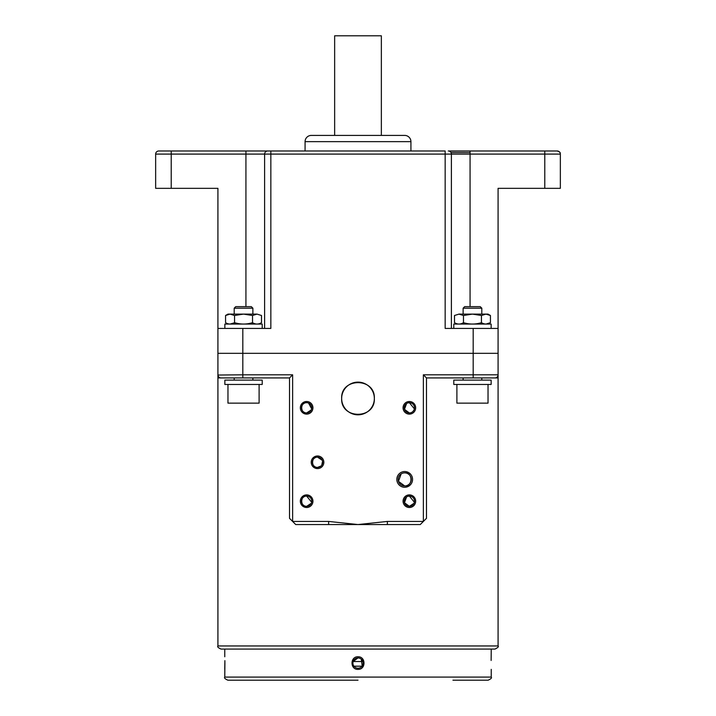 <?xml version="1.0" encoding="UTF-8"?>
<svg xmlns="http://www.w3.org/2000/svg" width="716" height="716" viewBox="0 0 716 716"><rect width="100%" height="100%" fill="white"/><g stroke="black" fill="none" stroke-linecap="round" stroke-linejoin="round"><path stroke-width="1.07" d="M334.649 135.413L334.649 35.8L381.351 35.8L381.351 135.413M224.905 663.141L224.761 677.085L491.239 677.085C492.026 677.855 490.988 678.893 488.124 680.2L452.951 680.2M491.239 649.072L491.122 660.438M358 669.379C365.974 669.684 365.974 656.465 358 656.778C350.026 656.474 350.035 669.693 358 669.379M362.896 661.521L353.104 661.521L358 657.941A5.137 5.137 0 0 0 352.863 663.079A5.137 5.137 0 0 0 358 668.216A5.137 5.137 0 0 0 363.137 663.079A5.137 5.137 0 0 0 358 657.941C350.097 659.311 353.749 667.231 353.91 666.193L362.09 666.193M224.761 669.379L224.887 660.626M224.896 661.28L224.905 663.061M494.971 649.072L221.029 649.072C218.156 647.756 217.118 646.718 217.915 645.957L498.085 645.957C498.918 646.62 497.88 647.658 494.971 649.072M498.085 374.916L498.085 374.808A3.115 3.115 0 0 1 494.971 377.923L498.085 377.923L498.085 353.328L217.915 353.328L498.085 353.328L498.085 328.429L445.164 328.429L445.164 154.092L155.649 154.092A3.115 3.115 90 0 1 158.764 150.987L171.214 150.987L158.764 150.987A3.115 3.115 90 0 0 155.649 154.092L155.649 188.335L171.214 188.335L171.214 150.987L245.928 150.987L171.214 150.987M387.365 524.551L358 524.551L387.365 521.436L423.371 521.436L420.265 524.551L387.365 524.551L387.365 521.436M306.636 401.506A6.301 6.301 0 0 0 300.335 407.807A6.301 6.301 0 0 0 306.636 414.116A6.301 6.301 0 0 0 312.937 407.807A6.301 6.301 0 0 0 306.636 401.506M307.603 402.768L306.636 402.669A5.137 5.137 0 0 0 301.499 407.807A5.137 5.137 0 0 0 306.636 412.944A5.137 5.137 0 0 0 311.773 407.807A5.137 5.137 0 0 0 306.636 402.669C300.102 402.097 300.058 413.49 306.636 412.944L311.353 409.847M409.364 401.506A6.301 6.301 0 0 0 403.063 407.807A6.301 6.301 0 0 0 409.364 414.116A6.301 6.301 0 0 0 415.665 407.807A6.301 6.301 0 0 0 409.364 401.506M414.394 408.872L409.364 402.669A5.137 5.137 0 0 0 404.227 407.807A5.137 5.137 0 0 0 409.364 412.944A5.137 5.137 0 0 0 414.501 407.807A5.137 5.137 0 0 0 409.364 402.669L407.467 403.036M406.599 403.484L404.459 409.337L409.364 412.944M317.528 455.985A6.301 6.301 0 0 0 311.227 462.285A6.301 6.301 0 0 0 317.528 468.595A6.301 6.301 0 0 0 323.838 462.285A6.301 6.301 0 0 0 317.528 455.985M322.263 460.29L317.528 457.148A5.137 5.137 0 0 0 312.391 462.285A5.137 5.137 0 0 0 317.528 467.423L321.117 465.964M317.528 457.148C310.968 456.674 310.932 467.879 317.528 467.423A5.137 5.137 0 0 0 322.665 462.285A5.137 5.137 0 0 0 317.528 457.148M404.692 472.873A6.534 6.534 0 0 0 398.159 479.407A6.534 6.534 0 0 0 404.692 485.949A6.534 6.534 0 0 0 411.235 479.407A6.534 6.534 0 0 0 404.692 472.873C413.06 472.22 413.043 486.62 404.692 485.949L398.454 481.349L401.157 473.911M404.692 471.549A7.858 7.858 0 0 0 396.834 479.407A7.858 7.858 0 0 0 404.692 487.265A7.858 7.858 0 0 0 412.559 479.407A7.858 7.858 0 0 0 404.692 471.549M311.666 502.247L306.636 496.063A5.137 5.137 0 0 0 301.499 501.2A5.137 5.137 0 0 0 306.636 506.337A5.137 5.137 0 0 0 311.773 501.2A5.137 5.137 0 0 0 306.636 496.063C300.102 495.49 300.058 506.883 306.636 506.337L311.353 503.241M306.636 494.899A6.301 6.301 0 0 0 300.335 501.2A6.301 6.301 0 0 0 306.636 507.501A6.301 6.301 0 0 0 312.937 501.2A6.301 6.301 0 0 0 306.636 494.899M414.394 502.265L409.364 496.063A5.137 5.137 0 0 0 404.227 501.2A5.137 5.137 0 0 0 409.364 506.337A5.137 5.137 0 0 0 414.501 501.2A5.137 5.137 0 0 0 409.364 496.063L407.476 496.43M406.599 496.868L404.459 502.73L409.364 506.337L414.072 503.25M409.364 494.899A6.301 6.301 0 0 0 403.063 501.2A6.301 6.301 0 0 0 409.364 507.501A6.301 6.301 0 0 0 415.665 501.2A6.301 6.301 0 0 0 409.364 494.899M374.343 398.472A16.343 16.343 0 0 0 358 382.129A16.343 16.343 0 0 0 341.657 398.472C340.646 377.386 375.354 377.377 374.343 398.472C375.363 419.522 340.673 419.594 341.657 398.472A16.343 16.343 0 0 0 358 414.815A16.343 16.343 0 0 0 374.343 398.472M423.371 374.808L426.485 377.923L426.485 518.321L423.371 521.436L423.371 374.808L473.187 374.808L473.187 328.429M473.187 377.923L473.187 374.808L498.085 374.808A3.115 3.115 0 0 1 494.971 377.923L426.485 377.923M328.635 524.551L328.635 521.436L358 524.551L295.735 524.551L289.515 518.321L289.515 377.923L221.029 377.923A3.115 3.115 0 0 1 217.915 374.808A3.115 3.115 0 0 0 221.029 377.923L217.915 377.923L217.915 188.335L171.214 188.335M289.515 377.923L292.629 374.808L292.629 521.436L328.635 521.436M234.195 380.106L234.195 377.923L221.029 377.923M245.928 306.636L245.928 150.987L270.836 150.987L270.836 328.429L242.814 328.429L242.814 374.808L217.915 375.041M321.77 465.194L322.567 461.265M412.917 411.521L414.072 409.856M311.666 408.863L308.533 403.036M360.273 658.469L359.172 658.076M362.224 665.996L361.222 659.078L362.547 660.698M358 680.2L227.876 680.2C225.012 678.884 223.974 677.846 224.761 677.085M202.324 150.987L171.24 150.987M545.565 150.987L544.787 150.987L545.565 150.987M448.843 151.031L470.072 150.987L448.279 150.987A3.115 3.115 -90 0 1 451.393 154.092L470.072 154.092L445.164 154.092L445.164 150.987L229.639 150.987M410.921 150.987L410.921 141.643L305.079 141.643L305.079 150.987M410.921 141.643A6.229 6.229 0 0 0 404.692 135.413L311.308 135.413A6.229 6.229 0 0 0 305.079 141.643M382.129 135.413L333.871 135.413M242.814 328.429L217.915 328.429L217.915 188.335M544.787 188.335L560.351 188.335L560.351 154.092L470.072 154.092L470.072 150.987L557.236 150.987A3.115 3.115 -90 0 1 560.351 154.092C559.581 153.197 561.926 152.884 557.236 150.987L544.787 150.987L544.787 188.335L498.085 188.335L498.085 328.429L498.085 188.335M264.607 328.429L264.607 154.092A3.115 3.115 90 0 1 267.721 150.987A3.115 3.115 90 0 0 264.607 154.092L264.607 328.429M557.836 151.04A3.115 3.115 -90 0 1 558.346 151.183M451.393 328.429L451.393 154.092L451.393 328.429M155.649 188.335L155.649 154.092M472.462 380.106L491.14 380.106L491.14 384.465L453.783 384.465L453.783 380.106L472.462 380.106M463.127 308.193L464.684 306.636L480.248 306.636L481.805 308.193L463.127 308.193L463.127 314.109M463.127 322.871L463.127 324.071M463.127 377.923L463.127 380.106M481.805 308.193L481.805 314.109M481.805 322.871L481.805 324.071M481.805 377.923L481.805 380.106M456.898 384.465L456.898 403.135L488.035 403.135L488.035 384.465M243.538 380.106L262.217 380.106L262.217 384.465L224.86 384.465L224.86 380.106L243.538 380.106M234.195 308.193L235.752 306.636L251.316 306.636L252.873 308.193L234.195 308.193L234.195 314.109M230.096 324.071L234.195 322.871L234.195 324.071M252.873 308.193L252.873 314.109M252.873 322.871L252.873 324.071M252.873 377.923L252.873 380.106M227.965 384.465L227.965 403.135L259.103 403.135L259.103 384.465M485.985 324.071L490.442 322.674L490.442 315.496L488.035 314.109L485.949 314.109L490.442 315.496L485.949 314.109L458.983 314.109L463.476 315.496L472.462 314.109L481.447 315.496L485.949 314.109M490.442 322.674C487.453 324.5 484.455 324.5 481.447 322.674C475.478 324.5 469.49 324.5 463.476 322.674C460.486 324.5 457.497 324.5 454.49 322.674L454.49 315.496L458.983 314.109C456.226 314.109 456.226 314.109 458.983 314.109M463.476 322.674L463.476 315.496M481.447 322.674L481.447 315.496M453.783 328.429L453.783 324.071L491.14 324.071L491.14 328.429M243.538 314.109L230.051 314.109L234.553 315.496L243.538 314.109L252.524 315.496L257.017 314.109C259.774 314.109 259.774 314.109 257.017 314.109L243.538 314.109M225.558 315.496L230.051 314.109L227.965 314.109L225.558 315.496L225.558 322.674C228.565 324.5 231.563 324.5 234.553 322.674L234.553 315.496M257.017 314.109L261.51 315.496L261.51 322.674C258.521 324.5 255.523 324.5 252.524 322.674L252.524 315.496M252.524 322.674C246.546 324.5 240.558 324.5 234.553 322.674M224.86 328.429L224.86 324.071L262.217 324.071L262.217 328.429M292.629 374.808L242.814 374.808L242.814 377.923M494.971 377.923A3.115 3.115 0 0 0 498.085 374.808M450.973 152.535L470.072 152.535M560.351 188.335L560.351 154.092L560.351 188.335M470.072 306.636L470.072 154.092M491.239 677.085L491.239 669.379M498.085 645.957L498.085 377.923M217.915 645.957L217.915 377.923M224.761 656.778L224.761 649.072"/></g></svg>
